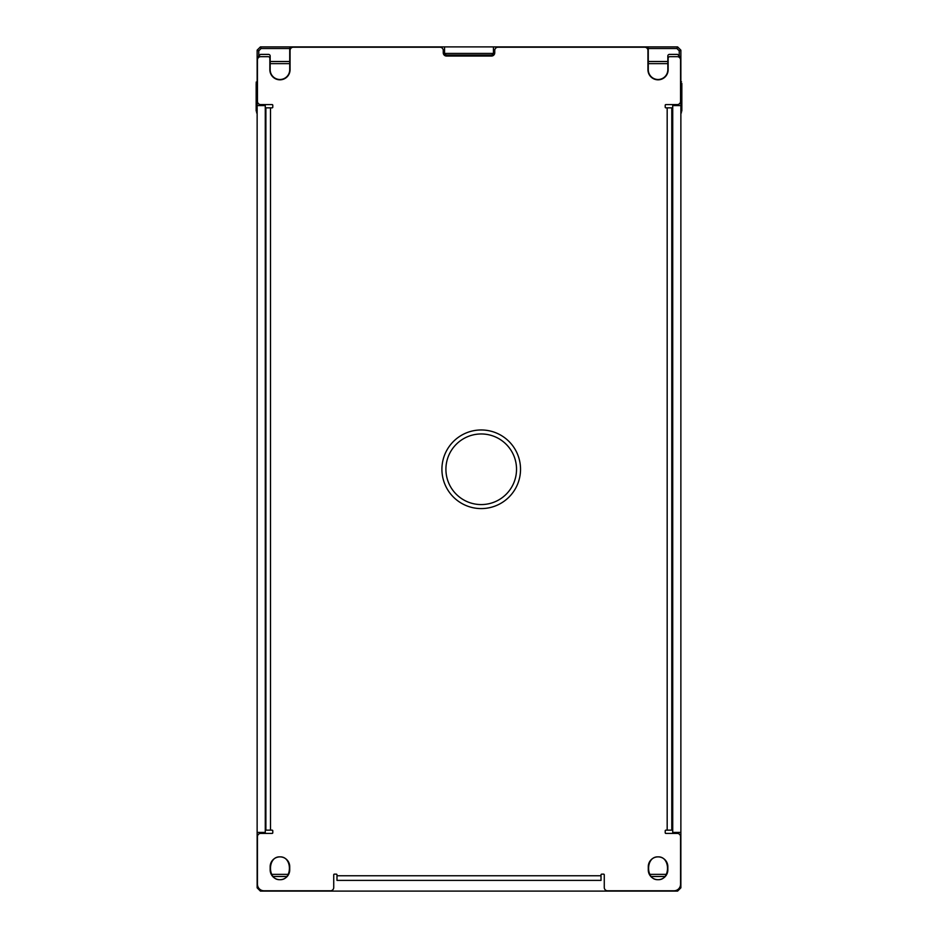 <?xml version="1.0" encoding="UTF-8"?>
<svg xmlns="http://www.w3.org/2000/svg" width="938" height="938" viewBox="0 0 938 938"><rect width="100%" height="100%" fill="white"/><g stroke="black" fill="none" stroke-linecap="round" stroke-linejoin="round"><path stroke-width="1.41" d="M393.221 891.1L544.779 891.1M561.897 891.1L652.344 891.1M376.103 891.1L285.656 891.1M680.859 887.348L679.335 889.365M680.871 57.652L677.611 54.392L669.462 54.392A1.63 1.63 0 0 0 667.833 56.022L667.833 69.717A9.779 9.779 0 0 1 658.054 79.496A9.779 9.779 0 0 1 648.275 69.717L648.275 48.53A1.63 1.63 0 0 0 646.645 46.9L677.611 46.9L680.871 50.16L680.871 887.84L677.611 891.1L665.218 891.1M260.424 890.139L260.389 891.1L257.153 887.852M260.389 891.1L257.141 887.84L260.401 891.1L677.611 891.1L260.389 891.1M257.141 858.399L257.141 856.007M485.954 891.1L452.046 891.1M601.012 875.775L601.012 874.802A0.657 0.657 0 0 1 601.657 874.146L603.615 874.146A0.657 0.657 0 0 1 604.271 874.802L604.271 887.512A3.26 3.26 0 0 0 607.531 890.772L674.023 890.772A6.519 6.519 0 0 0 680.542 884.253L680.542 836.673A3.26 3.26 0 0 0 677.283 833.413L665.874 833.413A0.657 0.657 -127.1 0 1 665.218 832.756L665.218 830.798A0.657 0.657 0 0 1 665.874 830.153L667.176 830.153L667.176 107.847L665.874 107.847A0.657 0.657 -127.1 0 1 665.218 107.202L665.218 105.244A0.657 0.657 -40.3 0 1 665.874 104.587L677.283 104.587A3.26 3.26 0 0 0 680.542 101.327L680.542 59.938A3.26 3.26 0 0 0 677.283 56.679L669.779 56.679A1.63 1.63 0 0 0 668.149 58.308L668.149 69.717A10.107 10.107 0 0 1 658.054 79.824A10.107 10.107 0 0 1 647.947 69.717L647.947 50.488A3.26 3.26 0 0 0 644.687 47.228L498.008 47.228A3.26 3.26 0 0 0 494.748 50.488L494.748 52.786A3.26 3.26 135 0 1 491.489 56.046L446.511 56.046A3.26 3.26 0 0 1 443.252 52.786L443.252 50.488A3.26 3.26 0 0 0 439.992 47.228L293.313 47.228A3.26 3.26 0 0 0 290.053 50.488L290.053 69.717A10.107 10.107 0 0 1 279.946 79.824A10.107 10.107 0 0 1 269.851 69.717L269.851 58.308A1.63 1.63 0 0 0 268.221 56.679L260.717 56.679A3.26 3.26 0 0 0 257.458 59.938L257.458 101.327A3.26 3.26 0 0 0 260.717 104.587L272.126 104.587A0.657 0.657 0 0 1 272.782 105.244L272.782 107.202A0.657 0.657 -45 0 1 272.126 107.847L270.496 107.847L270.496 830.153L272.126 830.153A0.657 0.657 -135 0 1 272.782 830.798L272.782 832.756A0.657 0.657 135 0 1 272.126 833.413L260.717 833.413A3.26 3.26 0 0 0 257.458 836.673L257.458 884.253A6.519 6.519 0 0 0 263.977 890.772L330.469 890.772A3.26 3.26 0 0 0 333.729 887.512L333.729 874.802A0.657 0.657 -33.3 0 1 334.385 874.146L336.343 874.146A0.657 0.657 67.5 0 1 336.988 874.802L336.988 875.775L601.012 875.775L601.012 880.395L336.988 880.395L336.988 875.775M270.167 869.913L270.167 866.653A9.779 9.779 0 0 1 279.946 856.875A9.779 9.779 0 0 1 289.725 866.653L289.725 869.913A9.779 9.779 0 0 1 279.946 879.692A9.779 9.779 0 0 1 270.167 869.913M648.275 869.913L648.275 866.653A9.779 9.779 0 0 1 658.054 856.875A9.779 9.779 0 0 1 667.833 866.653L667.833 869.913A9.779 9.779 0 0 1 658.054 879.692A9.779 9.779 0 0 1 648.275 869.913M270.496 830.153L265.888 830.153L265.888 107.847L270.496 107.847M667.176 107.847L671.784 107.847L671.784 830.153L667.176 830.153M316.598 46.9L624.896 46.9M509.299 46.9L521.798 46.9M257.141 81.782L256.156 82.098L256.484 83.412L256.156 82.098M646.645 46.9L493.447 46.9L493.447 53.419A1.63 1.63 0 0 1 491.817 55.049L446.183 55.049A1.63 1.63 0 0 1 444.553 53.419L444.553 46.9L291.355 46.9A1.63 1.63 0 0 0 289.725 48.53L289.725 69.717A9.779 9.779 0 0 1 279.946 79.496A9.779 9.779 0 0 1 270.167 69.717L270.167 56.022A1.63 1.63 0 0 0 268.538 54.392L260.401 54.392L257.141 57.652L257.141 50.16L257.141 605.327M257.141 113.076L257.141 81.454M256.156 111.118L256.156 83.412M257.141 50.16L260.401 46.9L261.069 48.53L258.771 50.84L257.141 50.16L257.141 51.789M681.844 111.118L681.844 83.412M680.871 812.871L680.871 692.267M680.871 629.21L680.871 492.462M680.871 445.538L680.871 308.79M680.871 245.733L680.871 125.129M257.141 57.652L257.141 887.84M677.611 891.1L680.871 887.84M658.054 856.875C670.658 856.253 670.658 880.313 658.054 879.692C645.438 880.313 645.438 856.253 658.054 856.875M279.946 856.875C292.562 856.253 292.562 880.313 279.946 879.692C267.342 880.313 267.342 856.253 279.946 856.875M257.141 812.871L257.141 692.267M257.141 245.733L257.141 125.129M257.141 445.538L257.141 308.79M257.141 629.21L257.141 492.462M638.497 46.9L625.4 46.9M260.401 46.9L291.355 46.9M444.553 46.9L493.447 46.9M257.141 832.428L265.278 832.428L265.278 105.572L257.141 105.572M680.871 105.572L672.722 105.572L672.722 832.428L680.871 832.428M446.183 55.049L444.553 53.419L493.447 53.419L491.817 55.049M680.871 50.16L679.241 50.84L676.931 48.53L677.611 46.9M441.915 469.27A39.314 39.314 0 0 1 481.217 429.967A39.314 39.314 0 0 1 520.531 469.27A39.314 39.314 0 0 1 481.217 508.584A39.314 39.314 0 0 1 441.915 469.27M516.533 469.27A35.304 35.304 0 0 1 481.217 504.574A35.304 35.304 0 0 1 445.913 469.27A35.304 35.304 0 0 1 481.217 433.966A35.304 35.304 0 0 1 516.533 469.27M257.141 111.118L256.484 111.118L256.484 83.412L257.141 83.412M680.859 83.412L681.516 83.412L681.516 111.118L680.859 111.118M664.831 876.502L651.265 876.502M649.776 874.368L666.32 874.368M648.275 61.498L667.833 61.498M679.241 56.022L679.241 50.84M676.931 48.53L648.275 48.53M667.833 63.632L648.275 63.632M258.771 50.84L258.771 56.022M270.167 61.498L289.725 61.498M289.725 48.53L261.069 48.53M289.725 63.632L270.167 63.632M271.68 874.368L288.224 874.368M286.735 876.502L273.169 876.502M272.782 891.1L271.797 891.1M256.484 112.748L257.141 112.748M680.871 112.748L681.516 112.748M680.871 81.782L681.516 81.782"/></g></svg>

